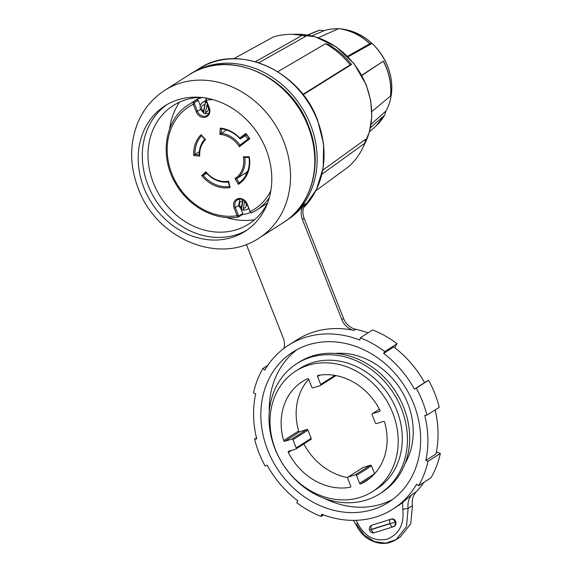 <?xml version="1.0" encoding="UTF-8"?>
<svg xmlns="http://www.w3.org/2000/svg" width="572" height="572" viewBox="0 0 572 572"><rect width="100%" height="100%" fill="white"/><g stroke="black" fill="none" stroke-linecap="round" stroke-linejoin="round"><path stroke-width="0.86" d="M369.512 529.972L389.961 523.516A3.875 1.981 -107.5 0 1 390.447 519.362A3.875 1.981 -107.5 0 1 390.69 519.247L372.05 525.125A3.875 1.981 -107.5 0 1 372.057 525.125A3.875 3.875 0 0 0 369.512 529.972L371.321 529.393A3.875 1.981 -107.5 0 1 371.8 525.239A3.875 1.981 -107.5 0 1 372.05 525.125L390.683 519.254M393.765 526.612L374.424 532.696A3.875 1.981 -107.5 0 1 371.557 530.094A3.875 1.981 -107.5 0 1 371.378 529.572L395.81 521.907C396.289 524.217 395.609 525.782 393.765 526.612L375.125 532.489M291.734 450.321L288.331 452.488A0.951 0.808 57.5 0 1 288.724 451.272L295.753 449.056A0.951 0.808 -122.5 0 0 296.189 447.926L292.95 439.711A0.951 0.808 -122.5 0 0 291.827 439.074L284.792 441.291A0.951 0.808 57.5 0 1 283.633 440.562L298.634 430.995A0.951 0.808 -122.5 0 0 299.8 431.731L284.792 441.291M384.577 115.151A1.902 0.908 29.2 0 0 384.67 115.036L375.875 126.119A56.607 48.22 -122.5 0 0 384.577 115.151L370.427 127.749M390.476 96.039A56.607 48.22 -122.5 0 0 386.393 67.925A56.607 48.22 -122.5 0 0 383.304 61.225L383.433 61.125A56.499 48.134 57.5 0 1 386.515 67.818A56.499 48.134 57.5 0 1 390.59 95.874A1.902 0.679 5.8 0 1 390.476 96.039L371.821 111.554M390.59 95.874L391.527 92.929A53.589 45.653 -122.5 0 0 387.659 66.316A53.589 45.653 -122.5 0 0 384.741 59.974A53.589 45.653 -122.5 0 0 372.022 43.415A53.589 45.653 -122.5 0 0 343.293 29.229L339.739 28.714A56.499 48.134 57.5 0 1 370.027 43.672L372.022 43.415L348.076 56.828M338.367 28.779A53.589 45.653 -122.5 0 0 324.21 30.652L319.619 30.216A1.902 0.972 -107.5 0 0 319.412 30.237A1.902 0.972 -107.5 0 0 319.369 30.252L307.972 35.085M226.126 217.489A74.46 63.428 -122.5 0 0 254.526 219.755M242.235 214.643L238.588 216.967L239.125 215.816L242.771 213.492L242.235 214.643A62.713 53.425 -122.5 0 0 250.7 212.477M194.537 102.624L194.473 103.782L193.264 104.297L193.315 102.03L196.961 99.707L198.184 100.3L194.537 102.624L193.315 102.03A62.713 53.425 57.5 0 0 188.853 104.533C164.328 119.205 158.744 157.822 176.82 185.55C190.197 207.672 216.037 220.956 238.402 217.038L237.151 215.708L234.162 208.122A7.936 6.764 57.5 0 1 237.788 198.734A7.936 6.764 57.5 0 1 247.183 204.018L250.171 211.604L251.037 212.705L251.809 212.798A62.713 53.425 57.5 0 0 256.27 210.289L267.474 203.153M206.935 102.731A6.013 5.119 -122.5 0 0 205.441 102.316L203.389 111.34L203.596 113.049A6.013 5.119 -122.5 0 0 205.698 113.771L205.491 112.055L207.543 103.031M242.793 199.678L241.298 207.579L241.506 209.288A6.013 5.119 -122.5 0 0 243.608 210.01L243.4 208.294L244.716 200.944M167.053 104.562A74.46 63.428 -122.5 0 0 148.041 185.242A74.46 63.428 -122.5 0 0 247.047 230.044M200.515 97.383A70.249 59.846 -122.5 0 0 153.403 182.94A70.249 59.846 -122.5 0 0 209.895 231.295A70.249 59.846 -122.5 0 0 267.682 202.731M392.707 412.877A71.443 60.861 -122.5 0 0 295.717 371.106A71.443 60.861 -122.5 0 0 275.54 449.821A71.443 60.861 -122.5 0 0 372.529 491.591A71.443 60.861 -122.5 0 0 392.707 412.877M372.529 491.591L376.598 488.996A71.443 60.861 -122.5 0 0 396.775 410.281A71.443 60.861 -122.5 0 0 299.785 368.511L295.717 371.106M274.939 448.698A77.156 65.73 57.5 0 1 296.739 363.685A77.156 65.73 57.5 0 1 401.487 408.794A77.156 65.73 57.5 0 1 379.694 493.808A77.156 65.73 57.5 0 1 274.939 448.698M296.739 363.685L298.977 362.255A77.156 65.73 57.5 0 1 403.732 407.364A77.156 65.73 57.5 0 1 381.939 492.378L379.694 493.808M405.14 463.406A71.443 60.861 -122.5 0 0 407.714 403.31A71.443 60.861 -122.5 0 0 334.956 353.439M356.041 520.32L357.815 523.509C364.857 536.679 374.689 541.884 387.316 539.11C399.184 534.119 404.34 524.195 402.774 509.33L402.681 502.452A97.161 82.768 -122.5 0 1 396.911 506.556L392.971 509.066A97.161 82.768 -122.5 0 1 321.643 514.199L321.164 516.459A99.7 84.935 57.5 0 1 308.594 510.489A99.7 84.935 57.5 0 1 296.718 502.709L297.84 500.829A97.161 82.768 -122.5 0 1 267.095 465.122L265.201 466.13A99.7 84.935 57.5 0 1 259.002 452.91A99.7 84.935 57.5 0 1 254.569 439.132L256.742 438.853A97.161 82.768 -122.5 0 1 255.684 393.793L253.482 392.957A99.7 84.935 57.5 0 1 257.293 380.237A99.7 84.935 57.5 0 1 262.898 368.525L264.85 370.02A97.161 82.768 -122.5 0 1 288.51 345.209A97.161 82.768 -122.5 0 1 359.838 340.075L360.303 337.816A99.7 84.935 57.5 0 1 372.88 343.793A99.7 84.935 57.5 0 1 384.763 351.565L383.633 353.453A97.161 82.768 -122.5 0 1 414.385 389.153L416.273 388.152A99.7 84.935 57.5 0 1 422.472 401.365A99.7 84.935 57.5 0 1 426.912 415.143L424.731 415.422A97.161 82.768 -122.5 0 1 425.797 460.481L427.999 461.318A99.7 84.935 57.5 0 1 424.188 474.038A99.7 84.935 57.5 0 1 418.582 485.742L430.923 477.87A99.7 84.935 57.5 0 0 436.529 466.173A99.7 84.935 57.5 0 0 440.34 453.453L427.999 461.318M324.724 498.519A89.068 75.876 -122.5 0 0 392.721 499.392M267.703 450.164A89.068 75.876 -122.5 0 0 388.617 502.237A89.068 75.876 -122.5 0 0 413.778 404.111A89.068 75.876 -122.5 0 0 292.857 352.037A89.068 75.876 -122.5 0 0 267.703 450.164M266.059 149.356A74.46 63.428 -122.5 0 0 164.972 105.827A74.46 63.428 -122.5 0 0 143.937 187.859A74.46 63.428 -122.5 0 0 245.023 231.395A74.46 63.428 -122.5 0 0 266.059 149.356M322.815 170.163L365.472 139.339L364.75 143.272L321.943 174.203M416.273 388.152L428.614 380.28A99.7 84.935 57.5 0 1 434.813 393.5A99.7 84.935 57.5 0 1 439.246 407.278L426.912 415.143M360.303 337.816L372.644 329.951A99.7 84.935 57.5 0 1 385.221 335.921A99.7 84.935 57.5 0 1 397.104 343.693L394.716 347.69M321.164 516.459L323.559 514.929M308.68 379.315A59.059 50.315 -122.5 0 0 298.634 430.995M291.827 439.074L306.828 429.515L299.8 431.731M306.828 429.515A0.951 0.808 57.5 0 1 307.958 430.144L292.95 439.711M296.189 447.926L311.189 438.359L307.958 430.144M311.189 438.359A0.951 0.808 57.5 0 1 310.76 439.489M303.846 443.922A59.059 50.315 -122.5 0 0 347.597 477.599M362.77 467.717A0.951 0.808 57.5 0 1 363.077 467.524L348.069 477.084A0.951 0.808 -122.5 0 0 347.64 478.213L350.75 486.114A0.951 0.808 57.5 0 1 350.228 487.258L350.672 486.972M370.513 477.727L360.81 483.912A0.951 0.808 57.5 0 1 359.595 483.311L356.492 475.425A0.951 0.808 -122.5 0 0 355.362 474.789L370.363 465.222L363.077 467.524M370.363 465.222A0.951 0.808 57.5 0 1 371.493 465.858L356.492 475.425M359.595 483.311L374.603 473.745L371.493 465.858M335.7 375.539A0.951 0.808 57.5 0 1 335.228 376.026M288.331 452.488A59.059 50.315 -122.5 0 0 350.228 487.258M319.791 375.146L317.553 376.576L320.663 384.463A0.951 0.808 -122.5 0 1 320.227 385.592L312.934 387.887A0.951 0.808 -122.5 0 1 311.804 387.258L308.694 379.358A0.951 0.808 57.5 0 0 307.486 378.757A59.059 50.315 -122.5 0 0 302.373 381.545A59.059 50.315 -122.5 0 0 283.633 440.562M360.81 483.912A59.059 50.315 -122.5 0 0 365.873 481.145A59.059 50.315 -122.5 0 0 384.613 422.136A0.951 0.808 57.5 0 0 383.454 421.4L376.476 423.602A0.951 0.808 -122.5 0 1 375.346 422.965L372.107 414.75A0.951 0.808 -122.5 0 1 372.379 413.706L379.408 409.223L372.544 413.627A0.951 0.808 -122.5 0 0 372.379 413.706M372.544 413.627L379.522 411.425A0.951 0.808 57.5 0 0 379.915 410.203A59.059 50.315 -122.5 0 0 318.075 375.425A0.951 0.808 57.5 0 0 317.553 376.576M392.971 509.066A97.161 82.768 -122.5 0 0 416.631 484.255L418.582 485.742M322.687 514.607L321.385 515.436M424.438 382.504L428.614 380.28M436.379 451.944L440.34 453.453M402.681 502.452L411.997 494.537C408.737 498.183 407.443 502.802 408.115 508.401L406.513 526.505L396.153 539.596L385.628 543.186L374.303 541.562L364.085 535.006L356.692 524.617M396.224 539.553L400.314 536.936L410.739 523.809L412.448 505.641L408.115 508.401L402.774 509.33M297.168 349.521A89.068 75.876 -122.5 0 0 269.269 411.533M262.898 368.525L267.732 365.444M414.385 389.153L424.538 382.682A97.161 82.768 -122.5 0 0 393.786 346.982L383.633 353.453M368.061 332.868A97.161 82.768 -122.5 0 0 355.791 329.315A15.873 13.528 57.5 0 1 343.579 318.497L304.14 218.375A15.873 13.528 57.5 0 1 305.648 203.611L303.911 204.719A87.48 74.524 57.5 0 1 287.537 219.734L287.008 220.07M355.791 329.315L354.054 330.423A97.161 82.768 -122.5 0 0 296.918 339.847L288.51 345.209M384.763 351.565L397.104 343.693M425.797 460.481L435.95 454.011A97.161 82.768 -122.5 0 0 435.12 409.909M423.859 482.382A97.161 82.768 57.5 0 1 416.159 491.884C412.92 495.495 411.683 500.085 412.448 505.641M354.054 330.423A15.873 13.528 57.5 0 1 341.834 319.605L343.579 318.497M304.14 218.375L302.402 219.484L341.834 319.605M302.402 219.484A15.873 13.528 57.5 0 1 303.911 204.719M283.941 348.384A15.873 13.528 57.5 0 0 283.247 338.073L246.36 244.43M303.139 94.752L351.573 64.472A72.716 61.948 -122.5 0 0 328.042 44.309L325.539 43.722L277.777 71.722M258.801 62.756L305.805 36.272L302.245 35.3L255.377 61.704M302.245 35.3A76.176 64.893 -122.5 0 0 273.244 37.03L233.676 58.737M351.573 64.472L350.193 64.836L302.881 94.423M350.193 64.836A76.176 64.893 -122.5 0 0 325.539 43.722M364.75 143.272A76.176 64.893 -122.5 0 1 348.398 166.831L315.801 190.805M254.569 439.132L256.506 437.895M395.752 521.721L395.03 521.943A3.875 3.332 73.1 0 0 390.733 519.233L390.733 519.233A3.875 3.875 0 0 0 390.69 519.247A3.875 1.981 -107.5 0 1 390.705 519.247A3.875 3.332 73.1 0 1 390.733 519.233L391.527 518.997C393.493 518.611 394.902 519.519 395.752 521.721L395.81 521.907M391.527 518.997L390.733 519.233M355.362 474.789L348.069 477.084M245.238 135.743A25.533 21.75 57.5 0 1 247.991 139.003M247.869 170.921A25.533 21.75 57.5 0 1 245.152 173.266L246.124 174.91M243.129 199.843L241.506 209.288M246.246 134.356L240.19 138.967A30.295 25.804 -122.5 0 0 221.478 128.822L221.235 133.319A25.533 21.75 57.5 0 1 239.925 145.145L249.042 138.202L245.91 133.362L249.828 138.753L239.382 146.704A24.575 20.935 -122.5 0 0 219.905 134.413L220.249 128.099A31.245 26.619 57.5 0 1 239.768 138.038L240.19 138.967L246.618 134.87M226.498 129.966L219.905 134.413M206.32 172.765L203.267 175.461A30.295 25.804 -122.5 0 0 229.494 186.508L228.442 181.96A25.533 21.75 57.5 0 1 206.32 172.765L205.899 171.757A24.575 20.935 -122.5 0 0 228.628 181.174L230.101 187.552A31.245 26.619 57.5 0 1 201.637 175.54L205.899 171.757M206.742 173.252L203.267 175.461L201.637 175.54M248.999 157.429L244.78 157.472A25.533 21.75 57.5 0 1 236.593 178.714L239.032 182.825A30.295 25.804 -122.5 0 0 248.999 157.429L249.278 156.778A31.245 26.619 57.5 0 1 238.417 184.356L235.013 178.621A24.575 20.935 -122.5 0 0 243.365 156.835L249.278 156.778M245.152 173.266L236.593 178.714L235.013 178.621M199.356 151.651L194.98 154.44L199.242 154.869A25.533 21.75 57.5 0 1 204.74 139.232L201.551 135.721A30.295 25.804 -122.5 0 0 194.98 154.44L193.744 155.534A31.245 26.619 57.5 0 1 201.065 134.706L205.527 139.611A24.575 20.935 -122.5 0 0 199.721 156.135L193.744 155.534M205.441 102.316L203.596 113.049M206.285 100.193L209.273 107.779A7.936 6.764 57.5 0 1 205.655 117.167A7.936 6.764 57.5 0 1 196.253 111.883L193.264 104.297A60.804 51.802 -122.5 0 0 171.857 173.666A60.804 51.802 -122.5 0 0 237.151 215.708L238.36 215.194L239.125 215.816M270.856 190.619A60.804 51.802 -122.5 0 1 250.171 211.604L246.825 203.997A6.986 5.949 -122.5 0 0 237.344 199.907A6.986 5.949 -122.5 0 0 235.371 207.607L238.36 215.194M239.768 138.038L245.91 133.362M221.478 128.822L220.249 128.099M239.925 145.145L239.382 146.704M249.828 138.753L249.042 138.202M229.494 186.508L230.101 187.552M228.628 181.174L228.442 181.96M244.78 157.472L243.365 156.835M238.417 184.356L239.032 182.825M199.242 154.869L199.721 156.135M204.74 139.232L205.527 139.611M201.065 134.706L201.551 135.721M194.473 103.782L197.462 111.368A6.986 5.949 -122.5 0 0 206.942 115.451A6.986 5.949 -122.5 0 0 208.916 107.758L205.927 100.164L206.535 97.862M248.534 208.33A6.356 5.413 57.5 0 1 247.454 209.28L248.577 208.565A6.356 5.413 -122.5 0 0 248.613 208.537M240.991 208.959L242.771 213.492M239.697 199.12A6.986 5.949 -122.5 0 0 239.461 199.571M250.586 212.198L249.814 211.583M206.299 98.127L205.877 99.142M205.927 100.164L205.999 99.013M206.206 100.879A6.356 5.413 -122.5 0 0 203.839 101.609L202.717 102.324A6.356 5.413 57.5 0 1 206.542 101.73M208.144 113.671A6.986 5.949 -122.5 0 0 208.651 113.649M198.184 100.3L200.329 105.748M202.016 97.526L197.633 98.906L197.798 99.306A62.713 53.425 57.5 0 0 196.961 99.707M200 97.397L197.633 98.906M179.529 102.123A74.46 63.428 -122.5 0 0 169.605 128.829M384.67 115.036A1.902 0.908 29.2 0 0 384.706 114.951L385.943 111.025A53.589 45.653 -122.5 0 0 389.725 102.059A53.589 45.653 -122.5 0 0 391.527 92.929M311.883 35.879L324.21 30.652M361.726 75.239L383.433 61.125M371.049 124.288L385.943 111.025M370.027 43.672L369.869 43.729A56.607 48.22 -122.5 0 0 338.695 28.636A1.902 0.815 -82.7 0 1 338.91 28.6A1.902 0.815 -82.7 0 1 338.917 28.6A56.499 48.134 57.5 0 1 339.739 28.714L338.91 28.6M338.695 28.636L318.311 37.745M369.869 43.729L347.511 56.263M383.304 61.225L361.847 75.461M357.815 523.509A3.811 0.386 155.5 0 0 356.091 524.667C359.338 531.595 364.078 536.765 370.32 540.175C382.782 545.995 390.276 543.007 396.153 539.596M390.018 523.695L395.088 522.122A3.875 3.332 73.1 0 1 393.071 526.819A3.875 1.981 -107.5 0 1 390.204 524.217A3.875 1.981 -107.5 0 1 390.018 523.695M269.269 197.826A62.713 53.425 57.5 0 1 256.27 210.289L251.759 212.827M205.491 112.055A3.811 3.246 -122.5 0 0 208.137 107.414A3.811 3.246 -122.5 0 0 206.628 105.462M204.526 104.74A3.811 3.246 -122.5 0 0 201.88 109.388A3.811 3.246 -122.5 0 0 203.389 111.34M242.435 200.979A3.811 3.246 -122.5 0 0 239.79 205.627A3.811 3.246 -122.5 0 0 241.298 207.579M243.4 208.294A3.811 3.246 -122.5 0 0 246.046 203.653A3.811 3.246 -122.5 0 0 244.537 201.694M363.921 145.324A72.558 61.812 -122.5 0 0 366.08 85.085A72.558 61.812 -122.5 0 0 293.179 34.363M317.296 120.134A87.48 74.524 -122.5 0 0 198.534 68.99C236.715 42.492 299.392 69.548 317.503 119.927L323.602 143.937L323.209 167.861L316.345 189.718L303.56 207.686A87.48 74.524 -122.5 0 0 317.296 120.134M193.315 72.351A87.48 74.524 57.5 0 1 310.424 124.517A87.48 74.524 57.5 0 1 287.33 219.827M189.053 74.846L164.793 90.312A87.638 74.66 57.5 0 1 283.769 141.549A87.638 74.66 57.5 0 1 259.016 238.102L283.276 222.637A87.638 74.66 -122.5 0 0 308.029 126.083A87.638 74.66 -122.5 0 0 189.053 74.846C227.606 48.17 290.354 75.318 308.451 125.668C323.473 162.112 312.634 204.719 283.276 222.637M411.997 494.537L416.159 491.884M234.162 208.122L238.474 205.627M247.183 204.018L246.825 203.997M208.916 107.758L209.273 107.779M200.565 109.388L196.253 111.883M212.841 99.614A60.804 51.802 -122.5 0 0 206.285 100.186M320.663 384.463L334.885 375.396M384.62 115.108A56.499 48.134 57.5 0 1 383.083 117.632M319.369 30.252A56.607 48.22 -122.5 0 0 315.637 31.624L319.412 30.237M374.424 532.696A3.875 3.332 73.1 0 1 374.395 532.711L374.395 532.711A3.875 3.875 0 0 1 369.569 530.158M371.593 525.318A3.875 3.332 73.1 0 1 372.029 525.132M375.875 126.119L369.412 131.96M389.725 102.059C393.057 90.447 392.378 78.514 387.68 66.266C378.6 45.51 363.806 33.162 343.293 29.229M208.759 113.456L204.004 113.27L200.643 109.602C199.628 106.571 200.322 104.147 202.717 102.324M239.918 199.106L238.553 205.841L241.277 209.152C242.421 209.524 243.014 211.025 247.454 209.28M292.75 34.349L314.979 36.694L336.193 46.818L353.968 63.528L366.266 84.899L370.713 100.665L371.786 116.609L369.433 131.896L363.749 145.717M198.534 68.99L192.957 72.544M164.793 90.312C152.073 98.57 142.85 109.953 137.116 124.453C129.465 145.166 129.858 166.545 138.288 188.581C156.084 238.281 218.747 265.544 259.016 238.102M250.236 212.169L251.037 212.698M188.853 104.533L197.647 98.927M320.392 385.514L335.392 375.947M315.637 31.624L307.614 35.021M347.905 477.162L362.913 467.596M295.917 448.977L310.925 439.41M353.332 520.37L356.091 524.667"/></g></svg>
